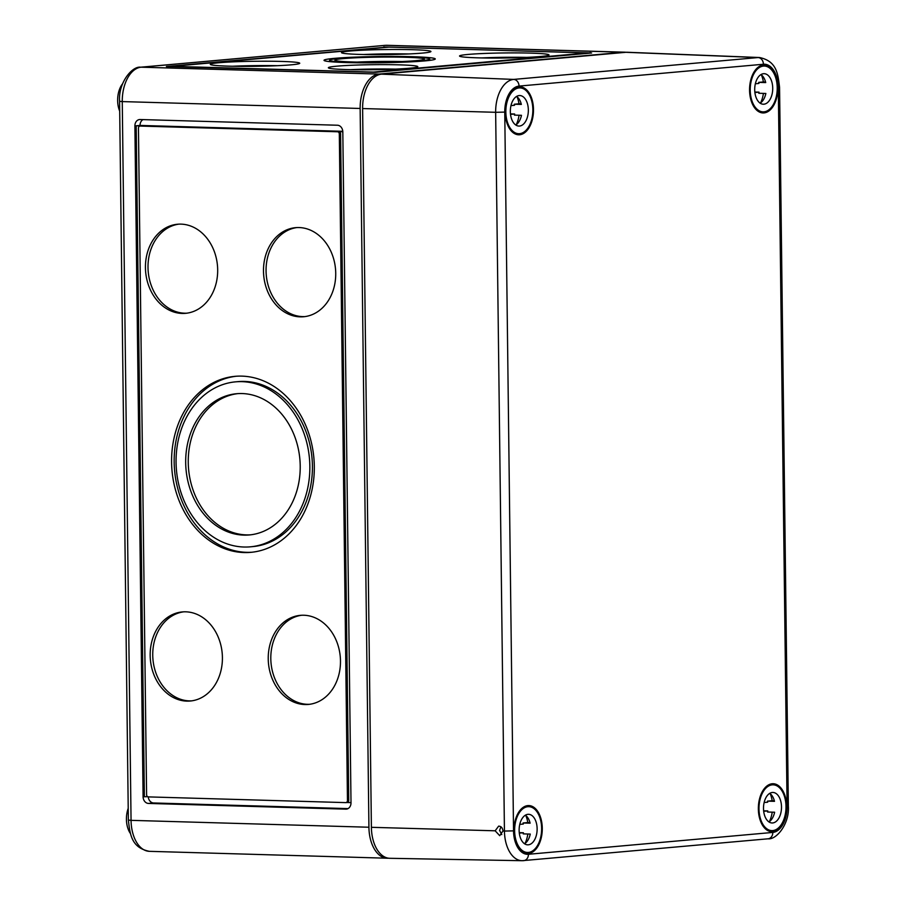 <?xml version="1.0" encoding="UTF-8"?>
<svg xmlns="http://www.w3.org/2000/svg" width="906" height="906" viewBox="0 0 906 906"><rect width="100%" height="100%" fill="white"/><g stroke="black" fill="none" stroke-linecap="round" stroke-linejoin="round"><path stroke-width="1.36" d="M625.989 52.299A32.729 19.286 91.7 0 0 624.755 52.186A32.729 19.286 91.7 0 0 623.407 52.231L379.036 74.077A32.729 19.286 91.7 0 0 360.146 108.471L368.923 827.235A32.729 19.286 91.7 0 0 387.27 858.22A32.729 19.286 91.7 0 0 388.504 858.197M351.007 802.773L342.819 131.925A6.546 5.277 -95.1 0 0 337.451 125.232L140.102 119.524A6.546 5.277 -95.1 0 0 139.592 119.535A6.546 5.277 -95.1 0 0 134.892 125.9L143.091 796.748A6.546 5.277 -95.1 0 0 148.459 803.429L345.809 809.149A6.546 5.277 -95.1 0 0 346.307 809.137A6.546 5.277 -95.1 0 0 351.007 802.773M383.725 46.965L591.641 52.99L375.56 72.31L166.387 66.512L383.725 47.384M353.272 61.993A44.722 2.525 179.3 0 1 334.926 60.181A44.722 2.525 179.3 0 1 379.614 57.112A44.722 2.525 179.3 0 1 424.359 59.083A44.722 2.525 179.3 0 1 399.92 61.631A44.722 2.525 179.3 0 1 353.272 61.993M350.112 62.276A50.09 2.82 179.3 0 1 329.558 60.249A50.09 2.82 179.3 0 1 379.614 56.806A50.09 2.82 179.3 0 1 429.727 59.026A50.09 2.82 179.3 0 1 402.343 61.868A50.09 2.82 179.3 0 1 350.112 62.276M346.851 62.571A55.628 3.137 179.3 0 1 324.02 60.317A55.628 3.137 179.3 0 1 379.603 56.5A55.628 3.137 179.3 0 1 435.276 58.958A55.628 3.137 179.3 0 1 404.857 62.118A55.628 3.137 179.3 0 1 346.851 62.571M346.715 69.569A44.722 2.525 179.3 0 1 328.357 67.757A44.722 2.525 179.3 0 1 373.046 64.688A44.722 2.525 179.3 0 1 417.802 66.659A44.722 2.525 179.3 0 1 393.351 69.207A44.722 2.525 179.3 0 1 346.715 69.569M228.652 66.149A44.722 2.525 179.3 0 1 210.294 64.337A44.722 2.525 179.3 0 1 254.994 61.268A44.722 2.525 179.3 0 1 299.739 63.239A44.722 2.525 179.3 0 1 275.288 65.787A44.722 2.525 179.3 0 1 228.652 66.149M359.841 54.417A44.722 2.525 179.3 0 1 341.494 52.605A44.722 2.525 179.3 0 1 386.183 49.536A44.722 2.525 179.3 0 1 430.928 51.517A44.722 2.525 179.3 0 1 406.488 54.054A44.722 2.525 179.3 0 1 359.841 54.417M477.904 57.837A44.722 2.525 179.3 0 1 459.546 56.025A44.722 2.525 179.3 0 1 504.234 52.956A44.722 2.525 179.3 0 1 548.991 54.938A44.722 2.525 179.3 0 1 524.54 57.474A44.722 2.525 179.3 0 1 477.904 57.837M389.002 47.112L587.258 52.922L373.329 72.084L172.038 66.342L389.002 47.112M250.328 546.828L252.899 546.59A82.82 66.75 -95.1 0 0 312.015 458.164A82.82 66.75 -95.1 0 0 238.153 381.619L235.583 381.845A82.82 66.75 -95.1 0 0 176.07 462.4A82.82 66.75 -95.1 0 0 250.328 546.828A82.82 66.75 -95.1 0 0 309.444 458.391A82.82 66.75 -95.1 0 0 235.583 381.845M236.375 376.228A88.358 71.223 -95.1 0 0 174.167 462.037A88.358 71.223 -95.1 0 0 252.106 552.218M171.585 462.264A88.358 71.223 -95.1 0 0 250.826 552.343A88.358 71.223 -95.1 0 0 313.884 457.994A88.358 71.223 -95.1 0 0 235.084 376.33A88.358 71.223 -95.1 0 0 171.585 462.264M237.927 393.612A70.906 57.146 -95.1 0 0 188.255 462.445A70.906 57.146 -95.1 0 0 250.554 534.823M185.685 462.672A70.906 57.146 -95.1 0 0 249.263 534.959A70.906 57.146 -95.1 0 0 299.875 459.24A70.906 57.146 -95.1 0 0 236.636 393.714A70.906 57.146 -95.1 0 0 185.685 462.672M301.653 615.253A44.722 36.047 -95.1 0 0 270.803 658.617A44.722 36.047 -95.1 0 0 309.614 704.29M268.233 658.843A44.722 36.047 -95.1 0 0 308.334 704.438A44.722 36.047 -95.1 0 0 340.26 656.68A44.722 36.047 -95.1 0 0 300.362 615.344A44.722 36.047 -95.1 0 0 268.233 658.843M183.601 611.844A44.722 36.047 -95.1 0 0 152.74 655.197A44.722 36.047 -95.1 0 0 191.562 700.87M150.169 655.423A44.722 36.047 -95.1 0 0 190.271 701.018A44.722 36.047 -95.1 0 0 222.196 653.26A44.722 36.047 -95.1 0 0 182.31 611.924A44.722 36.047 -95.1 0 0 150.169 655.423M178.867 224.144A44.722 36.047 -95.1 0 0 148.006 267.497A44.722 36.047 -95.1 0 0 186.817 313.182M145.436 267.734A44.722 36.047 -95.1 0 0 185.537 313.329A44.722 36.047 -95.1 0 0 217.463 265.571A44.722 36.047 -95.1 0 0 177.576 224.235A44.722 36.047 -95.1 0 0 145.436 267.734M296.919 227.565A44.722 36.047 -95.1 0 0 266.058 270.917A44.722 36.047 -95.1 0 0 304.88 316.602M263.487 271.154A44.722 36.047 -95.1 0 0 303.601 316.749A44.722 36.047 -95.1 0 0 335.514 268.991A44.722 36.047 -95.1 0 0 295.628 227.655A44.722 36.047 -95.1 0 0 263.487 271.154M148.267 796.895A6.546 5.277 -95.1 0 0 153.601 802.976L348.029 808.605M143.023 119.603A6.546 5.277 -95.1 0 0 140.034 125.436L342.785 131.313M147.723 796.725L143.091 796.748M140.034 125.436L136.183 125.787L141.472 125.934A2.186 1.755 -95.1 0 0 141.132 125.968M134.892 125.9L136.183 125.787L144.371 796.634M347.462 800.485L339.32 133.997A2.186 1.755 -95.1 0 0 337.53 131.766L140.181 126.059A2.186 1.755 -95.1 0 0 138.448 128.176L146.591 794.664A2.186 1.755 -95.1 0 0 148.38 796.895L345.73 802.614A2.186 1.755 -95.1 0 0 347.462 800.485L348.742 800.372L340.599 133.884A2.186 1.755 -95.1 0 0 338.821 131.653L342.808 131.766M346.058 802.58L347.009 802.501A2.186 1.755 -95.1 0 0 348.742 800.372M351.007 802.614L347.1 802.501M122.559 83.828A19.638 11.574 91.7 0 0 117.644 100.543A19.638 11.574 91.7 0 0 119.705 111.178M128.222 808.322A19.638 11.574 91.7 0 0 126.432 819.296A19.638 11.574 91.7 0 0 130.441 833.531M357.157 62.084A44.722 2.525 179.3 0 1 402.173 61.54M350.599 69.66A44.722 2.525 179.3 0 1 395.616 69.116M232.536 66.24A44.722 2.525 179.3 0 1 277.553 65.696M363.725 54.507A44.722 2.525 179.3 0 1 408.742 53.964M481.788 57.927A44.722 2.525 179.3 0 1 526.805 57.384M495.163 830.802L499.716 835.672L502.966 831.017C502.637 827.891 501.199 826.261 498.64 826.136L495.163 830.802L371.392 827.314A32.729 19.286 91.7 0 0 389.863 858.299L522.094 860.7A31.302 18.437 91.7 0 0 523.272 860.655A6.546 5.277 -95.1 0 0 523.725 860.643A6.546 5.277 -95.1 0 0 528.425 854.279L772.807 832.433A24.756 14.587 -88.3 0 0 787.088 806.408L778.311 87.656A24.756 14.587 -88.3 0 0 763.418 64.247A6.546 5.277 -95.1 0 0 758.096 57.554L625.876 52.299A32.729 19.286 -88.3 0 1 627.348 52.265L759.5 57.52C776.759 61.132 777.937 73.68 779.568 87.418L778.311 87.656M500.882 826.974L499.591 830.406L501.788 834.596M763.418 64.247L519.036 86.093A6.546 5.277 -95.1 0 0 513.725 79.411L381.505 74.156L625.876 52.299M371.392 827.314L362.615 108.55A32.729 19.286 91.7 0 1 381.505 74.156M749.568 90.215A23.998 14.145 91.7 0 0 762.965 112.944A23.998 14.145 91.7 0 0 777.846 89.366A23.998 14.145 91.7 0 0 764.347 64.96A23.998 14.145 91.7 0 0 749.568 90.215M505.197 112.072A23.998 14.145 91.7 0 0 518.583 134.79A23.998 14.145 91.7 0 0 533.475 111.212A23.998 14.145 91.7 0 0 519.976 86.817A23.998 14.145 91.7 0 0 505.197 112.072M758.356 808.979A23.998 14.145 91.7 0 0 771.742 831.708A23.998 14.145 91.7 0 0 786.635 808.129A23.998 14.145 91.7 0 0 773.135 783.724A23.998 14.145 91.7 0 0 758.356 808.979M513.974 830.825A23.998 14.145 91.7 0 0 527.371 853.554A23.998 14.145 91.7 0 0 542.264 829.975A23.998 14.145 91.7 0 0 528.753 805.57A23.998 14.145 91.7 0 0 513.974 830.825M758.99 808.922A22.91 13.499 -88.3 0 1 773.158 784.822A22.91 13.499 -88.3 0 1 785.989 808.107A22.91 13.499 -88.3 0 1 771.833 830.609A22.91 13.499 -88.3 0 1 758.99 808.922M774.358 800.779L772.161 800.711A22.91 13.499 91.7 0 0 770.213 793.69M769.398 821.595A22.91 13.499 91.7 0 0 772.218 812.161M763.498 808.526A15.277 9.003 -88.3 0 1 772.943 792.456A15.277 9.003 -88.3 0 1 781.493 807.982A15.277 9.003 -88.3 0 1 772.059 822.976A15.277 9.003 -88.3 0 1 763.498 808.526M763.622 810.791L767.79 810.915A15.277 9.003 -88.3 0 1 767.586 812.025L774.63 812.229A15.277 9.003 -88.3 0 1 768.911 821.912M769.738 793.339A15.277 9.003 -88.3 0 1 774.494 801.334L767.45 801.13A15.277 9.003 -88.3 0 1 767.688 802.206L764.132 802.523M772.161 800.711L767.45 801.13M767.79 810.915L763.679 811.278M514.619 830.768A22.91 13.499 -88.3 0 1 528.787 806.668A22.91 13.499 -88.3 0 1 541.618 829.953A22.91 13.499 -88.3 0 1 527.462 852.467A22.91 13.499 -88.3 0 1 514.619 830.768M529.976 822.625L527.779 822.557A22.91 13.499 91.7 0 0 525.831 815.536M525.027 843.441A22.91 13.499 91.7 0 0 527.836 834.007M519.127 830.372A15.277 9.003 -88.3 0 1 528.572 814.301A15.277 9.003 -88.3 0 1 537.122 829.828A15.277 9.003 -88.3 0 1 527.677 844.834A15.277 9.003 -88.3 0 1 519.127 830.372M519.251 832.637L523.419 832.761A15.277 9.003 -88.3 0 1 523.204 833.871L530.259 834.075A15.277 9.003 -88.3 0 1 524.54 843.758M525.367 815.185A15.277 9.003 -88.3 0 1 530.123 823.18L523.079 822.976A15.277 9.003 -88.3 0 1 523.306 824.052L519.761 824.369M527.779 822.557L523.079 822.976M523.419 832.761L519.308 833.135M750.213 90.158A22.91 13.499 -88.3 0 1 764.381 66.059A22.91 13.499 -88.3 0 1 777.212 89.343A22.91 13.499 -88.3 0 1 763.056 111.857A22.91 13.499 -88.3 0 1 750.213 90.158M765.57 82.016L763.373 81.948A22.91 13.499 91.7 0 0 761.425 74.926M760.621 102.831A22.91 13.499 91.7 0 0 763.43 93.397M754.709 89.762A15.277 9.003 -88.3 0 1 764.166 73.692A15.277 9.003 -88.3 0 1 772.716 89.218A15.277 9.003 -88.3 0 1 763.271 104.224A15.277 9.003 -88.3 0 1 754.709 89.762M754.845 92.027L759.013 92.152A15.277 9.003 -88.3 0 1 758.798 93.261L765.853 93.465A15.277 9.003 -88.3 0 1 760.134 103.148M760.961 74.575A15.277 9.003 -88.3 0 1 765.717 82.571L758.673 82.367A15.277 9.003 -88.3 0 1 758.9 83.443L755.355 83.76M763.373 81.948L758.673 82.367M759.013 92.152L754.902 92.514M505.842 112.016A22.91 13.499 -88.3 0 1 520.01 87.905A22.91 13.499 -88.3 0 1 532.83 111.2A22.91 13.499 -88.3 0 1 518.685 133.703A22.91 13.499 -88.3 0 1 505.842 112.016M521.199 103.862L519.002 103.794A22.91 13.499 91.7 0 0 517.054 96.772M516.25 124.677A22.91 13.499 91.7 0 0 519.059 115.243M510.338 111.608A15.277 9.003 -88.3 0 1 519.784 95.538A15.277 9.003 -88.3 0 1 528.334 111.064A15.277 9.003 -88.3 0 1 518.9 126.07A15.277 9.003 -88.3 0 1 510.338 111.608M510.463 113.884L514.631 113.997A15.277 9.003 -88.3 0 1 514.427 115.107L521.471 115.311A15.277 9.003 -88.3 0 1 515.752 124.994M516.59 96.432A15.277 9.003 -88.3 0 1 521.346 104.428L514.291 104.224A15.277 9.003 -88.3 0 1 514.529 105.289L510.973 105.606M519.002 103.794L514.291 104.224M514.631 113.997L510.52 114.371M360.146 108.471L122.265 101.585L131.053 820.349L128.358 820.077C130.056 834.528 131.404 847.767 149.399 851.334A32.729 19.286 -88.3 0 1 131.053 820.349L368.923 827.235M379.036 74.077L141.166 67.191L385.537 45.345A6.546 5.277 -95.1 0 0 385.027 45.357L386.885 45.3A32.729 19.286 91.7 0 0 385.537 45.345L623.407 52.231M590.225 53.114L590.214 52.491M340.599 133.884L339.32 133.997M141.472 125.934L140.181 126.059M338.821 131.653L337.53 131.766M346.805 809.058L345.809 809.149M153.601 802.976L148.459 803.429M385.027 45.357L140.657 67.203A6.546 5.277 -95.1 0 1 141.166 67.191A32.729 19.286 91.7 0 0 122.265 101.585L119.581 101.325L128.358 820.077M519.036 86.093A24.756 14.587 91.7 0 0 504.755 112.106L513.532 830.87L504.438 831.062A31.302 18.437 91.7 0 0 522.094 860.7L768.095 838.797A6.546 5.277 -95.1 0 0 772.807 832.433M504.755 112.106L495.65 112.299L504.438 831.062L502.966 831.017M779.568 87.418L788.356 806.181L787.088 806.408M767.642 838.809A6.546 5.277 -95.1 0 0 768.095 838.797C776.431 839.93 789.67 823.814 788.356 806.181M362.615 108.55L495.65 112.299A31.302 18.437 91.7 0 1 513.725 79.411L758.096 57.554A31.302 18.437 -88.3 0 1 759.5 57.52M513.532 830.87A24.756 14.587 91.7 0 0 528.425 854.279M345.888 802.614L347.179 802.49M140.011 126.059L141.302 125.945M329.558 60.249L329.569 61.608M429.727 59.026L429.75 60.385M624.755 52.186L386.885 45.3M119.581 101.325C118.165 82.684 132.299 65.866 140.657 67.203M149.399 851.334L387.27 858.22M767.62 830.496L771.833 830.609M768.945 784.698L773.158 784.822M523.249 852.342L527.462 852.467M524.574 806.544L528.787 806.668M758.843 111.732L763.056 111.857M760.168 65.934L764.381 66.059M514.472 133.578L518.685 133.703M515.797 87.78L520.01 87.905"/></g></svg>
